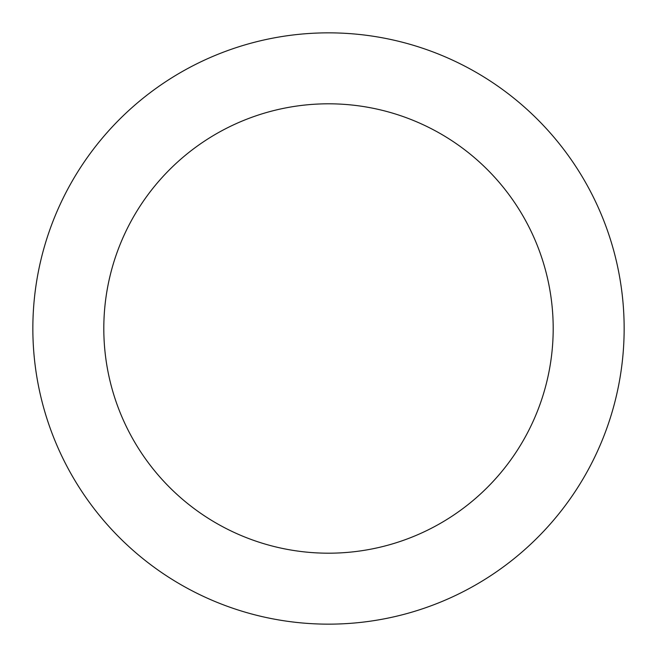 <?xml version="1.0" encoding="UTF-8"?>
<svg xmlns="http://www.w3.org/2000/svg" width="657" height="657" viewBox="0 0 657 657"><rect width="100%" height="100%" fill="white"/><g stroke="black" fill="none" stroke-linecap="round" stroke-linejoin="round"><path stroke-width="0.99" d="M328.5 553.194A224.694 224.694 0 0 0 553.194 328.5A224.694 224.694 0 0 0 328.5 103.806A224.694 224.694 0 0 0 103.806 328.5A224.694 224.694 0 0 0 328.5 553.194M328.5 624.15A295.65 295.65 0 0 0 624.15 328.5A295.65 295.65 0 0 0 328.5 32.85A295.65 295.65 0 0 0 32.85 328.5A295.65 295.65 0 0 0 328.5 624.15"/></g></svg>
